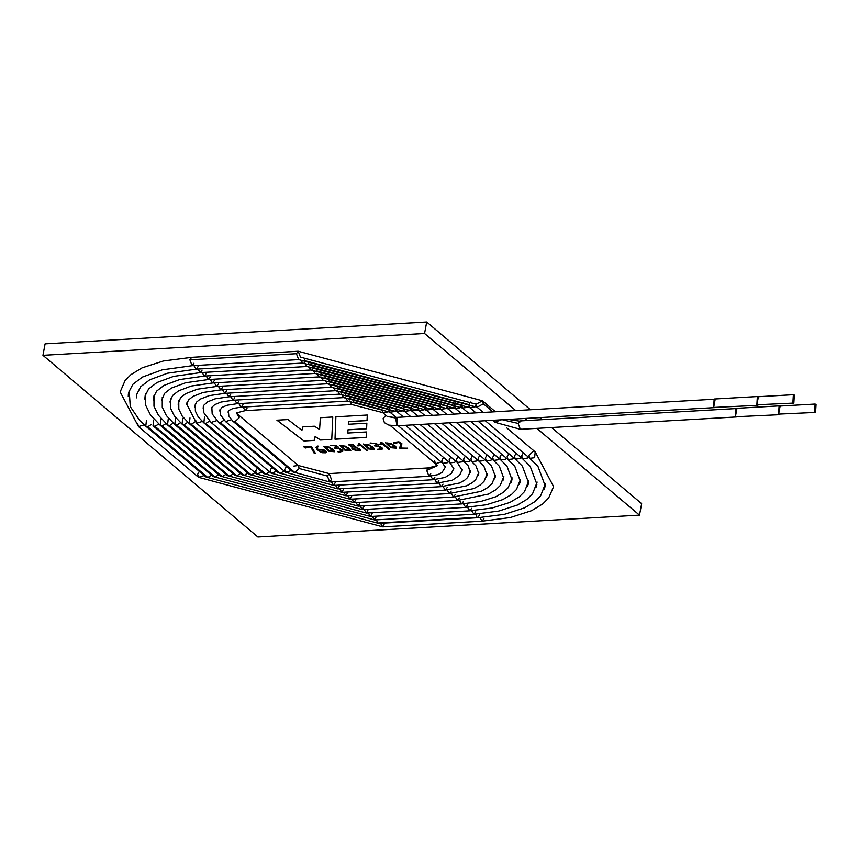 <?xml version="1.0" encoding="UTF-8"?>
<svg xmlns="http://www.w3.org/2000/svg" width="859" height="859" viewBox="0 0 859 859"><rect width="100%" height="100%" fill="white"/><g stroke="black" fill="none" stroke-linecap="round" stroke-linejoin="round"><path stroke-width="1.29" d="M639.493 515.142L536.821 428.362L639.493 515.142L641.641 503.675L551.532 427.524L641.641 503.675L639.493 515.142L257.883 536.972L639.493 515.142M527.501 420.491L525.085 418.451L527.501 420.491M515.776 410.581L424.561 333.496L42.95 355.325L257.883 536.972L42.95 355.325L424.561 333.496L515.776 410.581M335.88 416.808L367.298 415.015L367.018 420.588L348.539 421.651L348.303 424.26L366.847 423.197L366.61 428.77L347.992 429.833L347.831 433.033L366.46 431.959L366.149 437.435L335.01 439.217L335.88 416.808L335.01 439.217L335.89 416.733L335.01 439.217L366.149 437.435L366.46 431.959L347.831 433.033L347.992 429.833L366.61 428.77L366.847 423.197L348.303 424.26L348.55 421.576L367.018 420.588L367.298 415.015L335.88 416.808M380.698 442.428L381.643 442.374L389.707 449.193L388.687 449.246L381.664 443.319L381.16 444.522L379.893 444.597L380.698 442.428L379.893 444.597L381.16 444.522L381.664 443.319L388.687 449.246L389.707 449.193L381.643 442.374L380.698 442.428M382.566 448.989L381.911 447.528L377.949 445.832L378.293 444.994L376.457 443.598L370.1 443.061L376.457 443.598L378.293 444.994L377.949 445.832L381.911 447.528L382.566 448.989L378.143 449.837L377.573 449.354L381.353 448.666L378.969 446.54L374.374 445.8L377.08 444.737L374.846 443.588L370.1 443.061L374.846 443.588L377.08 444.737L374.374 445.8L378.969 446.54L381.353 448.666L377.573 449.354L378.143 449.837L382.663 448.688M372.387 446.54L374.266 448.666L368.672 448.967L372.387 446.54L363.443 444.049L368.672 448.967L374.449 449.472L372.387 446.54M342.773 451.265L342.129 449.805L338.178 448.108L338.51 447.271L336.674 445.875L330.318 445.338L336.674 445.875L338.51 447.271L338.178 448.108L342.129 449.805L342.773 451.265L338.36 452.113L337.791 451.63L341.571 450.943L339.187 448.817L334.591 448.076L337.297 447.013L335.074 445.864L330.318 445.338L335.074 445.864L337.297 447.013L334.591 448.076L339.187 448.817L341.571 450.943L337.791 451.63L338.36 452.113L342.881 450.954M332.616 448.817L334.484 450.943L328.89 451.243L332.616 448.817L323.66 446.326L328.89 451.243L334.666 451.748L328.911 451.168L323.671 446.293L328.911 451.168L334.677 451.716L332.616 448.817M314.362 440.399L303.979 440.989L276.909 420.18L287.969 419.546L301.906 430.348L302.948 426.859L314.426 426.193L319.591 429.468L320.353 417.699L332.766 416.991L331.767 439.4L320.439 440.044L315.103 436.512L314.362 440.399L315.103 436.512L320.439 440.044L331.767 439.4L332.766 416.991L320.353 417.699L319.591 429.468L314.426 426.193L302.948 426.859L301.906 430.348L287.969 419.546L276.909 420.18L303.979 440.989L276.92 420.105L303.979 440.989L314.362 440.399M305.203 447.99L303.85 446.852L311.355 446.422L315.436 453.423L314.34 453.488L310.7 446.97L305.428 447.271L306.212 447.936L305.203 447.99L306.212 447.936L305.428 447.271L310.7 446.97L314.34 453.488L315.436 453.423L311.355 446.422L303.85 446.852L305.203 447.99M318.56 446.519L317.111 447.432L317.894 449.311L323.027 449.493L325.754 450.782L325.754 452.79L322.179 452.714L319.365 451.458L316.402 448.881L316.81 446.315L317.97 446.014L318.56 446.519L316.81 446.315L315.854 447.464L319.365 451.458L322.179 452.714L326.635 452.135L325.754 450.782L323.027 449.493L317.894 449.311L317.111 447.432L318.56 446.519M348.765 447.893L350.644 450.019L345.05 450.32L348.765 447.893L339.82 445.402L345.05 450.32L350.826 450.825L345.06 450.245L339.831 445.37L345.06 450.245L350.837 450.792L348.765 447.893M352.373 447.346L352.866 449.558L359.534 450.792L360.619 450.148L355.411 447.174L353.189 444.586L348.636 444.812L352.373 447.346L352.856 449.633L359.513 450.868L360.619 450.18L359.534 450.792L352.866 449.558L352.394 447.271L348.636 444.812L353.189 444.586L355.411 447.174L360.018 449.214L359.513 450.868L352.856 449.633L352.373 447.346L351.664 448.087M358.59 443.695L359.524 443.641L367.588 450.46L366.568 450.513L359.556 444.575L359.062 445.789L357.795 445.864L358.59 443.695L357.795 445.864L359.062 445.789L359.556 444.575L366.568 450.513L367.588 450.46L359.524 443.641L358.59 443.695M394.506 445.273L396.386 447.399L390.791 447.711L394.506 445.273L385.551 442.793L390.791 447.711L396.568 448.205L390.802 447.625L385.562 442.75L390.802 447.625L396.568 448.173L394.506 445.273M394.979 443.276L398.2 442.117L400.713 443.609L399.424 442.439L400.702 443.695L399.714 448.13L400.24 448.613L407.692 448.108L400.24 448.613L407.671 448.183L400.938 448.054L401.787 444.844L400.938 448.054L407.671 448.183L400.24 448.613L399.714 448.13L400.702 443.695L399.424 442.439L393.959 443.341L398.93 441.805L401.905 443.738L400.938 448.054L401.905 443.738L398.93 441.805L393.658 442.439L393.959 443.341L394.979 443.276L394.85 442.664M542.222 419.654L539.806 417.603L542.222 419.654M530.497 409.743L426.708 322.028L424.561 333.496L426.708 322.028L45.097 343.858L42.95 355.325L45.097 343.858L426.708 322.028L530.497 409.743M319.602 429.393L320.375 417.624L319.602 429.393M331.789 439.325L320.439 440.044L315.113 436.436L314.383 440.323L303.989 440.914L314.383 440.323L315.113 436.436L320.45 439.969L331.789 439.325M315.446 453.348L314.34 453.488L310.711 446.895L305.439 447.195L310.711 446.895L314.351 453.412L315.446 453.348M306.233 447.861L303.861 446.777L306.233 447.861M326.635 452.092L322.189 452.639L319.376 451.383L315.865 447.421L319.376 451.383L322.189 452.639L326.635 452.092M318.506 449.826L322.834 449.933L324.777 450.868L322.844 449.848L318.506 449.826L322.844 449.848L325.497 451.931L320.407 451.426L318.506 449.826L320.407 451.426L324.777 450.868L322.834 449.933L318.506 449.826M325.497 451.898L324.788 450.792L325.497 451.898M316.982 447.689L318.582 446.444L317.111 447.432M331.606 448.795L329.222 447.109L324.938 446.476L329.222 447.109L331.606 448.795L333.528 451.49L329.276 450.835L324.927 446.551L329.212 447.185L333.249 450.535L331.606 448.795M333.528 451.447L333.249 450.535L333.528 451.447M331.595 448.87L329.212 447.185L325.217 447.41L329.276 450.835L333.228 450.61L331.595 448.87M338.178 448.108L338.51 447.271M342.87 450.996L340.604 451.909L337.802 451.555L340.604 451.909L342.87 450.996M341.592 450.868L339.198 448.742L334.613 448.001L339.198 448.742L341.592 450.868M337.297 447.013L335.085 445.789L330.328 445.263L335.085 445.789L337.308 446.938M338.532 447.195L338.188 448.033L338.532 447.195M347.766 447.872L345.382 446.186L341.098 445.553L345.361 446.261L349.677 450.567L347.766 447.872L349.688 450.524L345.425 449.912L341.087 445.628L345.382 446.186L347.766 447.872M347.755 447.947L345.361 446.261L341.367 446.487L345.425 449.912L349.388 449.687L347.755 447.947M355.411 447.174L355.776 446.616M354.305 445.638L352.845 444.844L349.699 445.112L352.824 444.919L354.284 445.714L354.756 446.573L351.954 446.83L349.71 445.026L352.845 444.844L354.778 446.465M349.71 445.069L351.954 446.83L354.756 446.573M358.772 448.892L356.829 447.872L352.802 448.194L356.829 447.872L358.772 448.892L359.298 450.019L355.229 450.223L352.813 448.162L356.818 447.947L359.309 449.944L358.772 448.892M359.341 449.858L356.818 447.947L352.813 448.162L355.229 450.223L359.298 450.019M352.394 447.271L348.657 444.726L352.394 447.271M354.284 445.714L352.824 444.919L349.699 445.102M367.609 450.384L366.568 450.513L359.567 444.5L359.062 445.789L357.806 445.778L359.073 445.714L359.567 444.5L366.589 450.438L367.609 450.384M371.389 446.519L369.005 444.833L364.721 444.2L368.994 444.908L371.378 446.594L373.311 449.214L369.059 448.559L364.71 444.275L369.005 444.833L373.021 448.258L371.389 446.519M373.311 449.171L373.021 448.258L373.311 449.171M374.46 449.44L368.683 448.892L363.454 444.017L368.683 448.892L374.46 449.44M371.378 446.594L368.994 444.908L365 445.134L369.059 448.559L373.01 448.334L371.378 446.594M377.949 445.832L378.293 444.994M382.652 448.731L380.397 449.633L377.584 449.278L380.397 449.633L382.652 448.731M381.364 448.591L378.98 446.465L374.395 445.724L378.98 446.465L381.364 448.591M377.08 444.737L374.868 443.512L370.111 442.986L374.868 443.512L377.09 444.661M378.304 444.919L377.971 445.757L378.304 444.919M389.718 449.117L388.687 449.246L381.686 443.244L381.16 444.522L379.903 444.522L381.181 444.447L381.686 443.244L388.697 449.171L389.718 449.117M393.508 445.252L391.124 443.566L386.84 442.933L391.124 443.566L393.508 445.252L395.419 447.947L391.167 447.292L386.818 443.008L391.103 443.641L395.14 446.991L393.508 445.252M395.43 447.904L395.14 446.991L395.43 447.904M393.486 445.327L391.103 443.641L387.108 443.878L391.167 447.292L395.129 447.067L393.486 445.327M398.92 442.17L393.959 443.341L393.669 442.396L393.97 443.255L398.92 442.17M366.17 437.36L335.031 439.142L366.17 437.36M366.621 428.695L348.002 429.758L366.621 428.695M367.029 420.513L348.55 421.576L367.029 420.513M247.048 408.143L245.255 410.623L351.825 404.525L349.495 400.992L351.825 404.525L382.727 412.61L387.473 411.966L388.332 410.935L387.473 411.966L382.727 412.61L381.836 409.614L382.642 407.724M398.232 425.71L442.75 463.334L447.496 462.69L448.409 461.562L447.496 462.69L442.75 463.334L441.859 460.338L443.545 457.46M382.727 412.61L387.549 416.679L397.513 417.764L397.041 425.774L395.559 417.979L390.577 417.077L397.513 417.764L395.559 417.979L397.094 425.774M390.104 425.388L435.492 463.742L441.15 461.981L435.492 463.742L434.6 460.746M437.188 465.761L426.708 470.378L428.974 476.273L426.708 470.378L437.188 465.761M293.542 466.147L298.288 465.503L329.19 473.588L327.408 476.058L329.19 473.588L428.501 467.908L426.708 470.378L428.501 467.908L437.263 465.503M437.21 465.653L435.492 463.742M327.408 476.058L329.673 481.963L327.408 476.058L299.179 468.499L294.862 472.525L292.876 471.902L294.862 472.525L234.84 421.801L232.853 421.178L234.84 421.801L294.862 472.525L299.179 468.499L327.408 476.058M430.767 473.803L428.974 476.273L437.875 474.651L442.009 472.493L445.51 466.888M329.19 473.588L331.467 479.483L329.673 481.963L428.974 476.273M298.288 465.503L299.179 468.499L298.288 465.503L238.265 414.779L239.156 417.775L234.84 421.801L239.156 417.775L236.526 412.975L239.156 417.775L238.265 414.779L236.547 412.717M245.255 410.623L242.925 407.059L245.255 410.623L236.547 412.868M353.725 401.024L353.607 402.044L381.836 409.614L353.607 402.044M430.735 476.144L433.065 479.73L430.735 476.144M331.434 481.856L333.764 485.41L331.434 481.856M434.858 477.26L433.065 479.73L445.112 477.432L451.383 473.427L453.853 468.209M335.676 481.62L333.764 485.41L433.065 479.73M333.764 485.41L285.618 472.321L291.276 470.56L285.618 472.321L284.726 469.325L286.412 466.448M231.318 419.74L225.595 421.597L231.318 419.74M228.172 412.406L228.236 411.321L228.172 412.406M242.957 404.696L241.175 407.166L238.834 403.612L241.175 407.166L233.068 408.433L228.902 410.43L228.247 411.633M349.634 397.513L349.516 398.597L389.095 409.195L349.516 398.597M396.171 417.42L389.986 412.191L394.732 411.547L389.986 412.191L347.734 401.067L345.404 397.534L347.734 401.067L241.175 407.166M394.732 411.547L395.602 410.495L394.732 411.547M389.986 412.191L389.095 409.195L390.029 407.123M405.491 425.291L450.009 462.915L454.755 462.271L455.667 461.154L454.755 462.271L450.009 462.915L449.117 459.919L450.803 457.042M453.649 469.282L453.423 470.023L453.831 468.756L450.009 462.915M434.815 479.601L437.156 483.188L434.815 479.601M335.515 485.314L337.845 488.868L335.515 485.314M438.938 480.718L437.156 483.188L452.36 480.202L459.64 475.306L462.185 469.572M339.756 485.067L337.845 488.868L437.156 483.188M284.018 470.968L280.345 473.352L278.359 472.74L280.345 473.352L220.333 422.628L218.336 422.016L220.333 422.628L280.345 473.352L284.018 470.968M224.049 420.169L220.333 422.628L224.049 420.169M219.84 411.085L219.925 409.764L219.84 411.085M238.866 401.239L237.084 403.709L234.754 400.154L237.084 403.709L227.077 405.233L221.998 407.381L219.904 410.312M345.554 394.023L345.436 395.14L396.353 408.777L345.436 395.14M403.44 417.012L397.245 411.772L401.991 411.128L397.245 411.772L343.643 397.61L341.313 394.077L343.643 397.61L237.084 403.709M401.991 411.128L402.871 410.065L401.991 411.128M397.245 411.772L396.353 408.777L397.395 406.575M412.749 424.872L457.267 462.496L462.013 461.852L462.926 460.735L462.013 461.852L457.267 462.496L456.365 459.501L458.062 456.623M461.906 471.033L461.67 471.806L462.142 470.313L457.267 462.496M438.906 483.069L441.236 486.645L438.906 483.069M339.606 488.771L341.936 492.325L339.606 488.771M443.029 484.165L441.236 486.645L459.49 483.016L464.655 480.202L467.64 477.475L470.517 470.936M343.847 488.524L341.936 492.325L441.236 486.645M341.936 492.325L271.1 473.148L276.759 471.387L271.1 473.148L270.209 470.152L271.895 467.275M216.779 420.599L211.078 422.424L216.779 420.599M211.518 409.764L211.615 408.208L211.518 409.764M234.786 397.781L232.993 400.251L230.663 396.697L232.993 400.251L221.031 402.055L214.75 404.632L212.012 407.166L211.572 408.959M341.463 390.534L341.345 391.683L403.601 408.369L341.345 391.683M410.688 416.594L404.503 411.364L409.249 410.72L404.503 411.364L339.563 394.163L337.233 390.62L339.563 394.163L232.993 400.251M409.249 410.72L410.13 409.646L409.249 410.72M404.503 411.364L403.601 408.369L404.718 406.071M419.997 424.464L464.515 462.088L469.261 461.444L470.184 460.317L469.261 461.444L464.515 462.088L463.624 459.093L465.31 456.215M470.174 472.761L468.38 466.04L464.515 462.088M442.997 486.527L445.327 490.092L442.997 486.527M343.697 492.218L346.027 495.772L343.697 492.218M447.12 487.622L445.327 490.092L466.684 485.797L472.514 482.543L475.822 479.429L478.85 472.332M347.938 491.982L346.027 495.772L445.327 490.092M346.027 495.772L263.842 473.567L203.83 422.843L205.816 423.466L209.521 421.028L205.816 423.466L265.839 474.189L269.511 471.806L265.839 474.189L263.842 473.567L265.839 474.189L205.816 423.466L203.83 422.843L204.496 417.087M203.186 408.444L203.315 406.651L203.186 408.444M230.695 394.324L228.913 396.804L226.572 393.25L228.913 396.804L215.083 398.844L207.459 401.905L203.862 405.212L203.239 407.585M337.383 387.065L337.254 388.236L410.86 407.95L337.254 388.236M417.946 416.175L411.751 410.946L416.508 410.301L411.751 410.946L335.472 390.705L333.142 387.162L335.472 390.705L228.913 396.804M416.508 410.301L417.388 409.228L416.508 410.301M411.751 410.946L410.86 407.95L412.041 405.577M427.256 424.045L471.774 461.67L476.52 461.025L477.432 459.909L476.52 461.025L471.774 461.67L470.882 458.674L472.568 455.796M478.442 474.49L478.753 473.427L478.162 475.371L478.753 473.427L476.004 465.932L471.774 461.67M447.077 489.984L449.418 493.549L447.077 489.984M347.777 495.675L350.107 499.229L347.777 495.675M451.2 491.08L449.418 493.549L473.964 488.535L480.181 485.034L484.046 481.33L487.171 473.717M352.018 495.428L350.107 499.229L449.418 493.549M350.107 499.229L256.583 473.985L262.253 472.214L256.583 473.985L255.692 470.99L257.389 468.112M256.583 473.985L196.571 423.262L202.252 421.447L196.571 423.262L195.68 420.266M194.853 407.123L195.004 405.094L194.853 407.123M226.604 390.877L224.822 393.347L222.492 389.793L224.822 393.347L209.22 395.623L200.233 399.134L196.475 402.173L194.907 406.21M333.292 383.586L333.174 384.778L418.118 407.531L333.174 384.778M425.205 415.767L419.009 410.527L423.755 409.883L419.009 410.527L331.381 387.248L329.051 383.705L331.381 387.248L224.822 393.347M423.755 409.883L424.647 408.809L423.755 409.883M419.009 410.527L418.118 407.531L419.342 405.115M434.514 423.627L479.032 461.251L483.778 460.607L484.691 459.49L483.778 460.607L479.032 461.251L478.141 458.255L479.827 455.377M486.709 476.208L487.064 474.984L486.409 477.142L487.064 474.984L483.864 466.126L479.032 461.251M451.168 493.431L453.498 497.007L451.168 493.431M351.868 499.133L354.198 502.687L351.868 499.133M455.291 494.526L453.498 497.007L481.319 491.251L488.116 487.311L492.089 483.456L495.503 475.102M356.109 498.886L354.198 502.687L453.498 497.007M354.198 502.687L249.335 474.393L189.313 423.67L191.299 424.292L194.993 421.866L191.299 424.292L251.322 475.016L254.994 472.633L251.322 475.016L249.335 474.393L251.322 475.016L191.299 424.292L189.313 423.67L189.979 417.914M222.524 387.42L220.731 389.889L218.401 386.335L220.731 389.889L203.078 392.466L193.071 396.343L188.465 400.004L186.586 404.814M329.201 380.118L329.083 381.321L425.377 407.123L329.083 381.321M432.464 415.348L426.268 410.119L431.014 409.475L426.268 410.119L327.3 383.79L324.97 380.247L327.3 383.79L220.731 389.889M431.014 409.475L431.905 408.39L431.014 409.475M426.268 410.119L425.377 407.123L426.644 404.653M441.773 423.219L486.291 460.843L491.037 460.199L491.949 459.071L491.037 460.199L486.291 460.843L485.399 457.847L487.085 454.959M494.977 477.937L495.375 476.53L494.644 478.925L495.375 476.53L491.531 466.093L486.291 460.843M455.259 496.889L457.589 500.453L455.259 496.889M355.948 502.579L358.289 506.144L355.948 502.579M459.382 497.984L457.589 500.453L488.331 494.097L495.804 489.78L500.131 485.582L503.836 476.487M360.189 502.343L358.289 506.144L457.589 500.453M358.289 506.144L242.077 474.812L182.054 424.088L184.051 424.711L187.734 422.284L184.051 424.711L244.063 475.435L247.736 473.051L244.063 475.435L242.077 474.812L244.063 475.435L184.051 424.711L182.054 424.088L182.72 418.333M178.2 404.471L178.382 401.991L178.2 404.471M218.433 383.962L216.651 386.443L214.32 382.889L216.651 386.443L197.345 389.213L185.694 393.669L180.594 397.674L178.253 403.44M325.121 376.661L325.003 377.863L432.635 406.704L325.003 377.863M439.722 414.929L433.527 409.7L438.273 409.056L433.527 409.7L323.209 380.344L320.879 376.8L323.209 380.344L216.651 386.443M438.273 409.056L439.164 407.971L438.273 409.056M433.527 409.7L432.635 406.704L433.935 404.202M449.032 422.8L493.549 460.424L498.295 459.78L499.208 458.663L498.295 459.78L493.549 460.424L492.647 457.428L494.344 454.551M503.234 479.655L503.685 478.087L502.891 480.696L503.685 478.087L499.369 466.254L493.549 460.424M459.35 500.346L461.68 503.911L459.35 500.346M360.039 506.037L362.369 509.591L360.039 506.037M463.463 501.441L461.68 503.911L480.75 501.495L495.783 496.76L503.492 492.25L508.163 487.708L512.157 477.883M364.28 505.801L362.369 509.591L461.68 503.911M362.369 509.591L234.818 475.231L174.796 424.507L176.793 425.119L180.476 422.703L176.793 425.119L236.805 475.843L240.477 473.459L236.805 475.843L234.818 475.231L236.805 475.843L176.793 425.119L174.796 424.507L175.461 418.741M214.353 380.516L212.56 382.985L210.23 379.431L212.56 382.985L191.246 386.045L178.629 390.813L172.605 395.494L169.921 402.044M321.03 373.193L320.912 374.417L439.894 406.286L320.912 374.417M446.97 414.521L440.785 409.281L445.531 408.637L440.785 409.281L319.118 376.886L316.788 373.343L319.118 376.886L212.56 382.985M445.531 408.637L446.422 407.553L445.531 408.637M440.785 409.281L439.894 406.286L441.225 403.751M456.279 422.381L500.808 460.005L505.554 459.361L506.466 458.244L505.554 459.361L500.808 460.005L499.906 457.009L501.602 454.132M511.502 481.373L511.985 479.644L511.137 482.468L511.985 479.644L506.982 466.147L500.808 460.005M463.43 503.803L465.761 507.368L463.43 503.803M364.13 509.494L366.46 513.048L364.13 509.494M467.554 504.888L465.761 507.368L486.516 504.738L502.848 499.594L511.534 494.44L516.474 489.49L520.49 479.279M368.371 509.247L366.46 513.048L465.761 507.368M366.46 513.048L227.56 475.639L167.537 424.915L169.534 425.538L173.217 423.122L169.534 425.538L229.557 476.262L233.218 473.878L229.557 476.262L227.56 475.639L229.557 476.262L169.534 425.538L167.537 424.915L168.214 419.16M210.262 377.058L208.469 379.528L206.139 375.974L208.469 379.528L185.662 382.749L171.295 388.118L164.617 393.304L161.599 400.659M316.939 369.735L316.821 370.959L447.142 405.877L316.821 370.959M454.228 414.102L448.044 408.873L452.79 408.229L448.044 408.873L315.038 373.429L312.708 369.885L315.038 373.429L208.469 379.528M452.79 408.229L453.681 407.134L452.79 408.229M448.044 408.873L447.142 405.877L448.505 403.311M463.538 421.973L508.056 459.597L512.802 458.953L513.725 457.826L512.802 458.953L508.056 459.597L507.164 456.601L508.85 453.713M519.77 483.08L520.296 481.201L519.384 484.251L520.296 481.201L514.799 466.297L508.056 459.597M467.521 507.261L469.852 510.815L467.521 507.261M368.21 512.952L370.551 516.506L368.21 512.952M471.645 508.345L469.852 510.815L492.271 507.98L509.892 502.44L519.233 496.889L524.527 491.606L528.822 480.664M372.452 512.705L370.551 516.506L469.852 510.815M370.551 516.506L220.301 476.058L160.289 425.334L162.276 425.957L165.959 423.541L162.276 425.957L222.298 476.681L225.971 474.297L222.298 476.681L220.301 476.058L222.298 476.681L162.276 425.957L160.289 425.334L160.955 419.579M153.213 400.498L153.46 397.32L156.617 391.124L163.951 385.423L179.606 379.571L204.388 376.081L202.058 372.516L204.388 376.081L206.171 373.601M312.859 366.267L312.74 367.502L454.4 405.459L312.74 367.502M461.487 413.684L455.291 408.454L460.048 407.81L455.291 408.454L310.947 369.982L308.617 366.428L310.947 369.982L204.388 376.081M460.048 407.81L460.939 406.715L460.048 407.81M455.291 408.454L454.4 405.459L455.785 402.871M470.796 421.554L515.314 459.178L520.06 458.534L520.973 457.418L520.06 458.534L515.314 459.178L514.423 456.183L516.109 453.305M528.038 484.798L528.607 482.758L527.63 486.022L528.607 482.758L522.336 466.104L515.314 459.178M471.602 510.708L473.943 514.273L471.602 510.708M372.301 516.399L374.631 519.953L372.301 516.399M475.725 511.803L473.943 514.273L498.703 511.084L517.483 505.028L526.943 499.347L532.58 493.7L537.143 482.06M376.543 516.162L374.631 519.953L473.943 514.273M374.631 519.953L213.043 476.477L153.031 425.753L155.017 426.365L158.7 423.959L155.017 426.365L215.04 477.089L218.712 474.705L215.04 477.089L213.043 476.477L215.04 477.089L155.017 426.365L153.031 425.753L153.697 419.987M144.881 399.167L145.15 395.774L148.628 388.934L157.025 382.502L173.55 376.403L200.297 372.623L197.967 369.069L200.297 372.623L202.09 370.154M308.768 362.809L308.649 364.055L461.659 405.04L308.649 364.055M468.746 413.276L462.55 408.036L467.296 407.391L462.55 408.036L306.856 366.525L304.526 362.981L306.856 366.525L200.297 372.623M467.296 407.391L468.198 406.296L467.296 407.391M462.55 408.036L461.659 405.04L463.055 402.442M478.055 421.135L522.573 458.76L527.319 458.115L528.231 456.999L527.319 458.115L522.573 458.76L521.681 455.764L523.367 452.886M536.306 486.516L536.918 484.315L535.876 487.805L536.918 484.315L530.132 466.222L522.573 458.76M475.693 514.165L477.067 517.365L478.023 517.73L377.767 523.045L477.067 517.365L475.693 514.165M479.934 513.843L478.023 517.73L378.722 523.41L207.781 477.507L205.795 476.885L145.772 426.161L146.438 420.405M376.392 519.856L377.767 523.045L376.392 519.856M211.454 475.124L207.781 477.507L147.759 426.783L145.772 426.161L147.759 426.783L207.781 477.507L211.454 475.124M151.442 424.378L147.759 426.783L151.442 424.378M136.549 397.846L136.839 394.217L136.549 397.846M198 366.696L196.206 369.166L193.876 365.612L196.206 369.166L167.494 373.225L149.724 379.796L140.64 386.754L136.839 394.217L136.613 396.482M304.687 359.352L304.558 360.597L468.917 404.632L304.558 360.597M476.004 412.857L469.809 407.628L474.555 406.983L469.809 407.628L302.776 363.067L300.446 359.524L302.776 363.067L196.206 369.166M474.555 406.983L475.457 405.877L474.555 406.983M469.809 407.628L468.917 404.632L470.335 402.012M485.314 420.727L529.831 458.352L534.577 457.707L535.243 451.941L534.577 457.707L529.831 458.352L528.94 455.356L533.256 451.329L535.243 451.941L506.66 427.793M544.574 488.234L545.218 485.861L544.112 489.576L545.218 485.861L537.927 466.33L529.831 458.352M479.784 517.623L482.114 521.188L479.784 517.623M380.473 523.314L382.803 526.868L380.473 523.314M483.907 518.707L482.114 521.188L510.332 517.548L531.657 510.665L542.824 503.879L548.697 497.909L553.604 486.591L535.243 451.941M384.714 523.067L382.803 526.868L482.114 521.188M382.803 526.868L198.536 477.303L204.195 475.542L198.536 477.303L197.645 474.308L199.331 471.43M198.536 477.303L138.514 426.579L144.194 424.797L138.514 426.579L137.623 423.584M128.227 396.514L128.539 392.66L128.227 396.514M193.909 363.239L192.126 365.709L189.86 359.814L191.643 357.344L189.86 359.814L296.419 353.715L298.202 351.245L300.478 357.14L476.176 404.213L300.478 357.14M138.514 426.579L120.153 391.94L125.06 380.623L130.933 374.642L142.1 367.856L163.425 360.984L191.643 357.344L298.202 351.245L296.419 353.715L298.685 359.62L296.419 353.715L189.86 359.814L192.126 365.709L162.126 369.875L142.411 377.08L132.92 384.263L128.539 392.66L128.281 395.097M192.126 365.709L298.685 359.62L477.067 407.209L483.37 403.805L482.479 400.799L483.37 403.805L492.948 411.891L483.37 403.805L477.067 407.209L476.176 404.213L482.479 400.799L298.202 351.245M492.572 420.309L494.913 422.284L500.926 419.836L494.913 422.284L493.946 420.234M502.408 419.75L518.095 423.401L520.844 421.297L518.095 423.401L502.408 419.75M507.905 419.428L520.844 421.297M521.059 429.028L520.371 429.307L518.095 423.401L520.371 429.307L736.378 416.948M779.081 405.888L735.884 408.358L735.379 416.765L779.585 414.682L778.587 414.296L779.081 405.888L779.779 406.06L778.587 414.296L779.585 414.682M736.882 408.744L735.379 416.765L736.882 408.744M780.047 406.468L778.619 414.102L780.047 406.468M816.05 404.406L814.622 412.052L816.05 404.406L815.578 412.417L814.622 412.052L815.094 404.041L816.05 404.406M815.094 404.041L779.092 406.103L778.619 414.102L815.578 412.417M757.348 396.547L714.14 399.027L713.646 407.434L757.853 405.341L756.843 404.954L757.348 396.547L758.046 396.718L756.843 404.954L757.853 405.341M715.15 399.403L713.646 407.434L715.15 399.403M758.314 397.126L756.886 404.772L758.314 397.126M794.317 395.065L792.878 402.71L794.317 395.065L793.834 403.075L792.878 402.71L793.362 394.7L794.317 395.065M793.362 394.7L757.359 396.761L756.886 404.772L793.834 403.075M329.673 481.963L292.876 471.902L232.853 421.178L228.827 416.003L228.365 411.021M442.75 463.334L445.392 467.5M220.108 409.238L220.484 414.897L225.595 421.597L285.618 472.321M337.845 488.868L278.359 472.74L218.336 422.016L212.173 413.845L211.84 407.499M203.583 405.759L203.862 412.792L211.078 422.424L271.1 473.148M195.315 404.031L195.369 411.107L198.214 416.883L203.83 422.843M196.571 423.262L186.671 404.041L187.047 402.313M178.779 400.595L178.812 409.163L182.291 416.228L189.313 423.67M170.522 398.877L170.533 408.197L174.334 415.906L182.054 424.088M162.254 397.159L162.254 407.23L166.378 415.584L174.796 424.507M153.986 395.441L153.976 406.264L158.421 415.251L167.537 424.915M145.719 393.723L145.708 405.298L150.465 414.929L160.289 425.334M153.46 397.32L153.267 399.274M145.15 395.774L144.946 397.878M545.476 483.456L540.644 495.804L534.652 501.796L524.57 507.852L504.523 514.316L478.023 517.73M129.183 390.297L130.278 406.64L139.824 420.609L145.772 426.161M482.479 400.799L495.428 411.751M483.263 412.438L477.067 407.209M494.913 422.284L520.371 429.307M735.895 408.573L519.888 420.931M714.634 407.606L397.041 425.774L388.891 425.098L384.413 422.692L383.093 418.634L385.852 415.241M396.557 417.399L714.162 399.231"/></g></svg>
